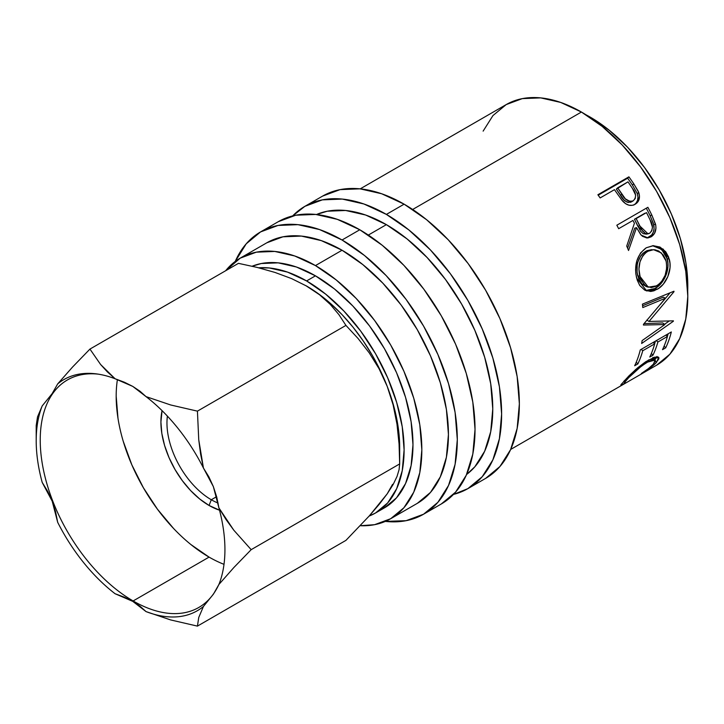 <?xml version="1.0" encoding="UTF-8"?>
<svg xmlns="http://www.w3.org/2000/svg" width="724" height="724" viewBox="0 0 724 724"><rect width="100%" height="100%" fill="white"/><g stroke="black" fill="none" stroke-linecap="round" stroke-linejoin="round"><path stroke-width="1.09" d="M117.415 379.53A131.361 75.839 -120 0 0 209.073 557.109L133.125 600.956A131.361 75.839 60 0 1 47.304 485.198A131.361 75.839 60 0 1 67.441 379.937A131.361 75.839 60 0 1 98.446 374.172A131.361 75.839 -120 0 0 41.929 461.441A131.361 75.839 -120 0 0 133.125 600.956L132.782 601.382L124.392 597.2L115.08 593.725A133.451 77.052 60 0 1 57.694 522.33L55.513 511.515L52.191 501.171L47.703 491.388L42.209 482.428A133.451 77.052 60 0 1 42.209 405.902L52.137 393.657L57.694 383.883A133.451 77.052 60 0 1 96.898 373.946A133.451 77.052 60 0 1 115.08 378.752L124.41 382.236L132.782 386.408L115.08 378.752L107.324 371.837L100.627 364.525L89.939 349.086L72.581 367.014L57.694 383.883A133.451 77.052 60 0 1 115.08 378.752L100.627 364.525L89.939 349.086L72.581 367.014L57.694 383.883L52.137 393.657L42.209 405.902L37.521 416.897L36.2 425.54L36.2 440.699A133.451 77.052 60 0 1 42.209 405.902L37.521 416.897L36.2 425.54M167.389 416.119A62.689 36.191 -120 0 0 211.29 499.75L209.073 505.47A68.119 39.331 60 0 1 162.058 410.644L160.909 422.038L161.832 433.423L164.574 445.441L169.027 457.631L175.018 469.514L182.312 480.646L190.638 490.591L199.679 498.972L209.073 505.47L211.29 499.75A62.689 36.191 60 0 1 167.389 416.119M322.614 196.095A162.99 94.102 -120 0 1 404.11 204.168L426.59 219.707L448.21 239.762L468.138 263.563L485.605 290.197L499.94 318.632L510.583 347.792L517.144 376.543L519.361 403.784L517.144 428.472L510.583 449.649L499.94 466.509L485.605 478.401A162.99 94.102 -120 0 0 510.583 347.792A162.99 94.102 -120 0 0 404.11 204.168L386.381 214.404A162.99 94.102 60 0 1 492.854 358.027A162.99 94.102 60 0 1 467.876 488.637A162.99 94.102 60 0 1 453.486 494.42L467.876 488.637L482.202 476.745L492.854 459.885L499.415 438.708L501.632 414.019L499.415 386.779L492.854 358.027L482.202 328.877L467.876 300.433L450.409 273.799L430.481 249.997L408.861 229.942L386.381 214.404L404.11 204.168L381.629 193.742L360.009 188.837L340.081 189.625L322.614 196.095L304.885 206.331A162.99 94.102 60 0 1 386.381 214.404L363.891 203.978L342.28 199.073L322.352 199.869L304.885 206.331A162.99 94.102 60 0 0 292.686 215.897L304.885 206.331M278.288 221.689A162.99 94.102 -120 0 1 359.783 229.761L382.272 245.3L403.883 265.355L423.812 289.157L441.278 315.791L455.613 344.226L466.256 373.385L472.817 402.137L475.034 429.377L472.817 454.057L466.256 475.243L455.613 492.094L441.278 503.985A162.99 94.102 -120 0 0 466.256 373.385A162.99 94.102 -120 0 0 359.783 229.761L342.054 239.997A162.99 94.102 60 0 1 448.527 383.62A162.99 94.102 60 0 1 423.549 514.23A162.99 94.102 60 0 1 385.331 521.398L406.083 520.692L423.549 514.221L437.875 502.338L448.527 485.478L455.088 464.301L457.306 439.613L455.088 412.372L448.527 383.62L437.875 354.461L423.549 326.026L406.083 299.392L386.154 275.591L364.534 255.536L342.054 239.997L359.783 229.761L337.303 219.336L315.682 214.431L295.754 215.218L278.288 221.689L260.559 231.924A162.99 94.102 60 0 1 342.054 239.997L319.574 229.571L297.953 224.666L278.025 225.454L260.559 231.924A162.99 94.102 60 0 0 235.237 261.427L246.223 243.816L260.559 231.924M252.151 266.224L261.283 263.527L278.143 262.848L296.433 267.002L315.456 275.826L306.596 280.939A137.913 79.622 60 0 1 396.689 402.472A137.913 79.622 60 0 1 375.548 512.981A137.913 79.622 60 0 1 369.168 516.04L375.548 512.981L387.675 502.918L396.689 488.655L402.236 470.736L404.11 449.848L402.236 426.798L396.689 402.472L387.675 377.801L375.548 353.737L360.769 331.203L343.909 311.058L325.619 294.089L306.596 280.939L315.456 275.826L334.479 288.976L352.778 305.944L369.638 326.081L384.417 348.615L396.544 372.679L405.549 397.349L411.105 421.685L412.979 444.735L411.105 465.613L405.549 483.541L396.544 497.804L384.417 507.868A137.913 79.622 -120 0 0 405.549 397.358A137.913 79.622 -120 0 0 315.456 275.826A137.913 79.622 -120 0 0 252.151 266.233M379.847 510.176A137.913 79.622 -120 0 0 384.417 507.868L375.548 512.981M590.277 117.152L609.309 130.302L627.599 147.271L644.46 167.416L659.238 189.95L671.365 214.014L680.379 238.685L685.927 263.011L687.7 291.012A137.913 79.622 -120 0 0 590.277 117.152A137.913 79.622 -120 0 0 585.951 114.772L590.277 117.152M266.83 242.784L282.948 236.811L301.338 236.078L321.302 240.612L342.054 250.233L362.805 264.577L382.761 283.084L401.159 305.057L417.277 329.646L430.509 355.9L440.337 382.806L446.391 409.35L448.437 434.491L446.391 457.278L440.337 476.826L430.509 492.392L417.277 503.37A150.447 86.862 -120 0 0 440.337 382.815A150.447 86.862 -120 0 0 342.054 250.233L315.456 265.59A150.447 86.862 60 0 1 413.739 398.164A150.447 86.862 60 0 1 390.679 518.719A150.447 86.862 60 0 1 360.235 525.715L374.561 524.692L390.679 518.719L403.911 507.75L413.739 492.184L419.793 472.636L421.839 449.848L419.793 424.707L413.739 398.164L403.911 371.249L390.679 344.995L374.561 320.415L356.172 298.442L336.207 279.935L315.456 265.59L342.054 250.233A150.447 86.862 -120 0 0 266.83 242.784L240.232 258.133A150.447 86.862 60 0 1 315.456 265.59L294.704 255.97L274.749 251.436L256.35 252.169L240.232 258.133L225.644 270.74A150.447 86.862 60 0 1 240.232 258.133M386.381 224.639L368.335 235.065L386.381 224.639A150.447 86.862 -120 0 0 316.506 214.512L327.275 211.218L345.665 210.485L365.629 215.019L386.381 224.639A150.447 86.862 -120 0 1 483.207 352.498A150.447 86.862 -120 0 1 466.6 474.482L474.835 466.799L484.664 451.233L490.718 431.685L492.763 408.906L490.718 383.756L484.664 357.222L474.835 330.307L461.604 304.053L445.486 279.464L427.088 257.5L407.132 238.983L386.381 224.639M581.417 112.039L412.662 209.471L581.417 112.039A150.447 86.862 -120 0 0 506.194 104.591L522.312 98.618L540.701 97.885L560.666 102.419L581.417 112.039L602.169 126.383L622.124 144.891L640.523 166.864L656.641 191.444L669.872 217.698L679.7 244.612L685.755 271.156L687.8 296.297L685.755 319.085L679.7 338.633L669.872 354.199L656.641 365.177A150.447 86.862 -120 0 0 679.7 244.612A150.447 86.862 -120 0 0 581.417 112.039M621.536 199.724L622.821 201.263C626.894 205.48 631.011 206.476 635.192 204.231C639.183 201.743 640.369 197.824 638.74 192.475L637.256 193.525L632.432 185.063A147.316 85.052 -120 0 0 627.636 178.204A147.316 85.052 60 0 1 632.432 185.063L633.799 183.842L632.432 185.063L637.256 193.525L638.74 192.475L633.799 183.842A150.447 86.862 -120 0 0 628.903 176.837L627.636 178.204L598.205 195.199L627.636 178.204L628.903 176.837A150.447 86.862 60 0 1 633.799 183.842L638.287 191.38L639.491 196.032L638.468 200.955L634.468 204.611L632.242 205.335L628.948 205.2L625.69 203.734L621.898 200.177L616.233 192.222A150.447 86.862 -120 0 0 614.459 189.661L600.142 197.933A150.447 86.862 -120 0 0 597.879 194.747L628.903 176.837L597.879 194.747A150.447 86.862 -120 0 1 600.142 197.933L614.459 189.661A150.447 86.862 -120 0 1 616.233 192.222M647.871 207.299A150.447 86.862 60 0 1 651.835 215.1L655.763 225.236L655.962 228.105L654.532 233.399L651.066 236.866L646.822 237.97L642.541 236.323L640.704 234.576L636.523 227.635L628.541 250.495A150.447 86.862 -120 0 0 626.731 246.069L634.405 223.273A150.447 86.862 -120 0 0 632.975 220.431L618.658 228.694A150.447 86.862 -120 0 0 616.839 225.209L647.871 207.299L616.839 225.209A150.447 86.862 -120 0 1 618.658 228.694L632.975 220.431A150.447 86.862 -120 0 1 634.405 223.273L626.731 246.069A150.447 86.862 -120 0 1 628.541 250.495L636.523 227.635L641.202 235.137L648.025 237.924L651.066 236.866C655.148 234.223 656.65 230.033 655.564 224.286L651.835 215.1L650.098 215.671L653.736 224.675L655.564 224.286L653.736 224.675C654.768 230.332 653.247 234.467 649.166 237.083L651.066 236.866L647.048 237.979L651.654 235.029L653.383 232.024L654.098 228.422L653.338 223.263L650.098 215.671L651.835 215.1A150.447 86.862 -120 0 0 647.871 207.299M658.795 288.288L653.953 290.795L650.704 291.473L644.677 290.089L639.763 285.509L637.265 280.206L635.844 273.934L635.572 269.473L636.93 260.604L640.568 252.929L646.261 247.771L653.066 245.68L659.962 247.038L665.709 251.735L668.587 257.029L669.971 263.31L670.017 267.771L667.845 276.595L663.293 284.188L658.795 288.288M643.437 325.049A150.447 86.862 -120 0 0 643.455 324.334L665.456 298.225L642.785 307.573A150.447 86.862 -120 0 0 642.432 304.152L673.954 291.22A150.447 86.862 60 0 1 673.999 291.7L649.012 321.447L673.42 320.841A150.447 86.862 60 0 1 673.356 321.266L641.654 343.484A150.447 86.862 -120 0 0 642.134 340.579L664.885 324.542L643.437 325.049A150.447 86.862 -120 0 0 643.455 324.334L665.456 298.225L663.247 297.175L665.456 298.225L642.785 307.573A150.447 86.862 -120 0 0 642.432 304.152L673.954 291.22A150.447 86.862 -120 0 1 673.999 291.7L673.429 291.437L673.999 291.7L649.012 321.447L646.804 320.108L649.012 321.447L673.42 320.841A150.447 86.862 -120 0 1 673.356 321.266L672.822 320.868L673.356 321.266L641.654 343.484A150.447 86.862 -120 0 0 642.134 340.579L664.885 324.542L662.686 322.931L644.052 323.646L662.686 322.931L664.885 324.542L643.437 325.049M671.32 331.963A150.447 86.862 60 0 1 665.7 347.828L662.514 349.665A150.447 86.862 -120 0 0 667.428 336.497L657.881 342.009A150.447 86.862 60 0 1 652.967 355.176L649.781 357.013A150.447 86.862 -120 0 0 654.695 343.846L642.767 350.733A150.447 86.862 60 0 1 637.853 363.91L634.667 365.747A150.447 86.862 -120 0 0 640.288 349.873L671.32 331.963L640.288 349.873A150.447 86.862 -120 0 1 634.667 365.747L637.853 363.91A150.447 86.862 -120 0 0 642.767 350.733L654.695 343.846L653.148 342.452L654.695 343.846A150.447 86.862 -120 0 1 649.781 357.013L652.967 355.176A150.447 86.862 -120 0 0 657.881 342.009L667.428 336.497L665.881 335.103L667.428 336.497A150.447 86.862 -120 0 1 662.514 349.665L665.7 347.828L664.107 346.108L665.7 347.828A150.447 86.862 -120 0 0 671.32 331.963M620.821 385.186L621.979 384.924L621.427 384.028L621.979 384.924L625.436 382.67C623.961 383.222 624.486 382.136 627.02 379.43L626.378 378.534L627.02 379.43C632.016 373.584 638.758 367.846 647.265 362.19L646.469 361.267L647.265 362.19L655.193 360.018L653.392 364.154C650.758 366.959 646.74 370.064 641.346 373.484L648.423 368.579L653.392 364.154L655.401 360.778L654.822 359.738L653.682 359.602L648.559 361.475L641.582 365.973L628.713 377.62L624.712 382.281L625.436 382.67L621.979 384.924L620.93 385.249L620.939 384.734L628.894 375.919L637.491 367.946L645.618 361.81L654.505 357.204L658.098 356.968L658.867 357.665L658.84 358.878L655.265 363.665L641.609 373.602C648.306 369.53 653.265 365.801 656.469 362.425L658.713 357.394L648.713 359.909L635.88 369.331L623.835 381.276M216.621 496.673L211.29 499.75L216.621 496.673M218.087 503.071A62.689 36.191 60 0 1 211.29 499.75A62.689 36.191 -120 0 0 218.087 503.071M483.134 131.125L492.963 115.559L506.194 104.591L360.226 188.855M258.712 267.808A137.913 79.622 60 0 1 306.596 280.939L287.564 272.124L269.274 267.971L258.703 267.808M305.781 285.6L319.583 294.777L330.234 304.361L338.923 314.659L345.936 325.402L358.127 338.551L369.267 352.905L379.077 368.76L387.204 386.344L392.589 402.064L396.508 417.639L398.879 432.798L399.675 447.287A131.641 76.002 -120 0 0 387.204 386.344A131.641 76.002 -120 0 0 306.596 286.061L318.741 293.998L330.687 303.637L342.217 314.813L353.131 327.329L363.258 340.986L372.417 355.547L380.444 370.751L387.204 386.344L393.123 404.87L396.996 424.228L399.069 444.029L399.675 463.921L399.069 469.677L397.042 476.419L393.204 484.401L387.204 493.84M392.589 484.329L387.204 493.831L379.222 504.32L369.403 515.778L345.936 540.375L197.426 626.115L198.756 617.454L203.435 606.477A133.451 77.052 60 0 1 146.049 611.599L170.692 619.943L197.426 626.115L345.936 540.375L369.403 515.778L387.204 493.831L393.204 484.401L397.042 476.419L399.069 469.677L399.675 463.921L251.174 549.661L233.807 530.203L225.997 519.479L218.919 507.922A133.451 77.052 60 0 1 218.919 584.449L233.834 567.553L251.174 549.661L233.807 530.203L218.919 507.922L213.363 486.628L203.435 468.021L200.611 454.075L198.747 439.812L197.426 411.142L170.701 404.978L146.049 396.625A133.451 77.052 60 0 1 203.435 468.021L198.747 439.812L197.426 411.142L170.701 404.978L146.049 396.625L132.782 386.408L140.031 391.25L146.049 396.625A133.451 77.052 60 0 1 203.435 468.021L208.91 476.935L213.363 486.628L216.729 497.062L218.919 507.922A133.451 77.052 60 0 1 218.919 584.449L233.834 567.553L251.174 549.661L399.675 463.921L399.069 444.029M396.996 424.228L393.123 404.87L387.204 386.344L379.077 368.76L369.267 352.905L358.127 338.551L345.936 325.402L197.426 411.142L345.936 325.402L338.923 314.659L330.234 304.361L319.583 294.777L306.596 286.061L291.546 278.586L274.939 272.423L257.038 267.391L238.449 263.346L89.939 349.086L238.449 263.346L257.038 267.391L274.939 272.423L291.546 278.586L306.596 286.061A131.641 76.002 -120 0 0 306.107 285.781M190.955 544.584L209.073 557.109L133.125 600.956A131.361 75.839 -120 0 0 219.3 583.49A131.361 75.839 60 0 1 198.801 607.463A131.361 75.839 60 0 1 133.125 600.956L132.782 601.382L146.049 611.599L140.013 606.214L132.782 601.382L115.08 593.725A133.451 77.052 60 0 1 57.694 522.33L52.191 501.171L42.209 482.428A133.451 77.052 60 0 1 36.2 440.699M218.919 584.449L213.426 594.142L203.435 606.477A133.451 77.052 60 0 1 146.049 611.599L170.692 619.943L197.426 626.115L198.756 617.454L203.435 606.477L213.426 594.142L218.793 584.766M655.193 360.018L653.283 357.638M625.436 382.67L624.64 382.715L623.744 381.367M656.84 356.769L654.894 359.638M655.383 360.932L656.469 362.425L655.383 360.932M652.894 357.366L653.5 358.362M654.65 359.918L656.949 356.452M656.333 340.615L657.881 342.009L656.333 340.615M655.446 341.122A147.316 85.052 60 0 1 654.623 343.773A147.316 85.052 -120 0 0 655.446 341.122M651.374 353.466L652.967 355.176L651.374 353.466M641.211 349.339L642.767 350.733L641.211 349.339M640.333 349.855A147.316 85.052 60 0 1 640.116 350.579A147.316 85.052 -120 0 0 640.333 349.855M636.26 362.19L637.853 363.91L636.26 362.19M668.18 333.773A147.316 85.052 60 0 1 667.356 336.425A147.316 85.052 -120 0 0 668.18 333.773M669.175 321.022L664.532 324.28L669.175 321.022M670.026 292.84L660.379 304.442L670.026 292.84M663.247 297.175L642.604 305.754L663.247 297.175M657.184 289.301L655.012 288.514L645.573 290.532L648.523 290.713L655.012 288.514L657.184 289.301C666.08 284.731 672.632 270.034 669.211 259.038L663.202 249.128L653.5 245.662L646.261 247.771C637.029 254.758 633.835 264.903 636.668 278.188L646.731 290.985L657.184 289.301M652.577 245.717L661.636 249.4L667.121 258.685L669.211 259.038L667.121 258.685C670.478 269.491 663.908 283.908 655.012 288.514L661.112 283.428L665.691 275.935L667.881 267.247L667.863 262.866L666.514 256.712L663.664 251.554L657.962 246.993L652.577 245.717M637.98 261.789L640.93 255.563L643.093 253.165L646.912 250.676L651.745 249.653M646.541 286.641L642.025 284.016L638.776 279.002L637.075 272.468L637.183 265.265M653.546 249.68L645.573 251.364C638.079 257.074 635.464 265.237 637.726 275.844L639.817 276.206C637.482 265.391 640.061 257.111 647.555 251.364L653.555 249.68L661.293 252.875L666.071 261.047C667.872 271.88 664.732 280.143 656.65 285.835L648.27 287.175L639.817 276.206L637.726 275.844L646.007 286.496L648.27 287.175M634.749 228.15L636.523 227.635L634.749 228.15L627.59 248.16L634.749 228.15M646.297 208.204A147.316 85.052 60 0 1 650.098 215.671A147.316 85.052 -120 0 0 646.297 208.204M646.27 234.133L643.165 233.644L640.595 231.264L634.459 219.254L644.803 213.281L634.459 219.254L637.871 226.304L646.125 234.151L648.025 233.852L639.645 225.798L637.871 226.304L639.645 225.798L636.161 218.594L634.459 219.254L646.496 212.621L636.161 218.594L642.423 230.865L645.021 233.309L646.568 233.843L649.609 233.282L648.025 233.852M650.116 219.969A150.447 86.862 -120 0 0 646.496 212.621A150.447 86.862 -120 0 1 650.116 219.969C653.31 225.318 653.139 229.752 649.609 233.282L651.772 230.82L652.46 227.218L650.116 219.969M634.278 204.72L636.016 203.182L637.545 200.385L637.971 197.018L637.256 193.525C638.83 198.774 637.618 202.648 633.618 205.127M628.622 202.467L626.857 202.041L623.871 199.915L616.332 189.127L620.459 195.362C623.283 200.91 627.011 203.064 631.663 201.806L630.179 202.376M631.663 201.806L633.192 200.838C628.513 202.041 624.731 199.824 621.862 194.186L620.459 195.362L621.862 194.186L617.644 187.824L616.332 189.127L627.989 181.851L617.644 187.824L625.337 198.838L630.052 201.471L633.192 200.838L631.663 201.806M632.468 188.466A150.447 86.862 -120 0 0 627.989 181.851A150.447 86.862 -120 0 1 632.468 188.466C636.333 193.335 636.568 197.453 633.192 200.838L635.22 198.512L635.636 195.154L632.468 188.466M666.442 262.758L665.564 259.4L663.256 255.038L658.686 251.011L654.831 249.771L651.691 249.825L648.894 250.676L645.075 253.165L642.921 255.581L639.989 261.898L638.921 269.129L640.297 277.862L644.161 284.568L646.297 286.297L651.292 287.555L655.32 286.523L659.211 284.025L661.546 281.618L665.112 275.373L666.686 268.161L666.442 262.758M116.184 396.218L117.976 418.173M123.261 441.35L131.84 464.853L143.397 487.768L157.47 509.234L173.525 528.42M219.517 510.176L209.073 505.47A68.119 39.331 60 0 0 219.517 510.176M209.073 557.109A131.361 75.839 -120 0 0 224.006 564.331M485.605 478.401L467.876 488.637M441.278 503.985L423.549 514.23M417.277 503.37L390.679 518.719M656.641 365.177L510.682 449.441M399.675 447.287L399.675 463.921"/></g></svg>
